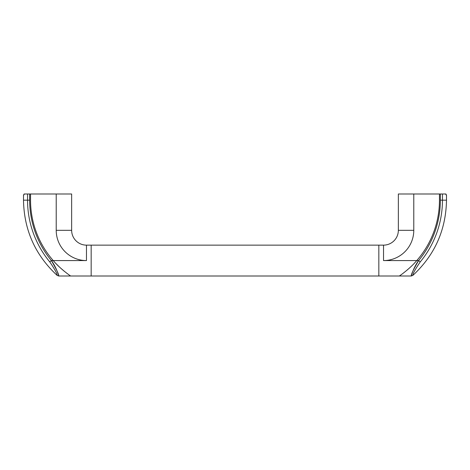 <?xml version="1.0" encoding="UTF-8"?>
<svg xmlns="http://www.w3.org/2000/svg" width="470" height="470" viewBox="0 0 470 470"><rect width="100%" height="100%" fill="white"/><g stroke="black" fill="none" stroke-linecap="round" stroke-linejoin="round"><path stroke-width="0.7" d="M53.451 260.821L53.78 261.191M51.389 260.574L53.233 260.574C59.279 267.906 69.472 275.338 70.665 276.007C69.437 275.314 59.279 267.9 53.233 260.574C59.279 267.906 69.472 275.338 70.665 276.007C69.437 275.314 59.279 267.9 53.233 260.574A91.726 91.726 0 0 1 30.538 200.167A91.726 91.726 0 0 0 53.233 260.574L86.468 260.574A30.25 30.25 0 0 1 56.218 230.324L56.218 193.993L30.538 193.993L30.538 200.167L30.538 193.993L29.651 193.993L29.651 200.167A94.793 94.793 0 0 0 51.389 260.574C56.512 267.53 58.909 276.237 58.762 276.007C58.967 274.533 56.512 269.386 51.389 260.574L49.767 261.913C54.961 269.58 57.41 274.069 57.117 275.373C57.399 274.045 54.949 269.557 49.767 261.913A96.891 96.891 0 0 1 27.548 200.167L23.5 200.167C24.035 230.006 35.238 255.075 57.117 275.373L58.762 276.007L91.162 276.007L91.162 245.14L91.162 276.007L378.838 276.007L378.838 245.14L378.838 276.007L399.336 276.007L400.446 275.238M67.222 273.546L66.27 272.823M56.218 193.993L71.651 193.993L71.651 230.324L56.218 230.324M86.468 260.574L86.468 245.14A14.817 14.817 0 0 1 71.651 230.324M56.271 263.876L58.292 265.903M61.094 268.523L62.745 269.962M63.227 270.368L64.672 271.56M24.076 194.486L24.076 193.993L29.651 193.993M23.5 200.167L23.5 194.856L23.999 194.856M58.497 275.097L58.374 274.668M439.462 200.167A91.726 91.726 0 0 1 416.767 260.574C410.721 267.906 400.528 275.338 399.336 276.007C400.563 275.314 410.721 267.9 416.767 260.574A91.726 91.726 0 0 0 439.462 200.167L439.462 193.993L439.462 200.167M413.782 193.993L413.782 230.324A30.25 30.25 0 0 1 383.532 260.574L383.532 245.14A14.817 14.817 0 0 0 398.349 230.324L398.349 193.993L445.924 193.993L446.001 194.856L446.5 194.856L446.5 200.167L442.452 200.167A96.891 96.891 0 0 1 420.233 261.913C415.039 269.58 412.589 274.069 412.883 275.373C412.601 274.045 415.051 269.557 420.233 261.913L418.611 260.574C413.488 267.53 411.091 276.237 411.238 276.007C411.033 274.533 413.488 269.386 418.611 260.574A94.793 94.793 0 0 0 440.349 200.167L440.349 193.993M407.155 270.044L407.649 269.627M408.923 268.505L410.721 266.848M414.569 262.994L415.051 262.477M446.001 194.856L445.924 194.486M418.611 260.574L416.767 260.574C410.721 267.906 400.528 275.338 399.336 276.007C400.563 275.314 410.721 267.9 416.767 260.574L383.532 260.574M411.838 274.01L411.238 276.007L399.336 276.007M29.651 200.167L27.548 200.167L27.548 193.993M413.782 230.324L398.349 230.324M442.452 193.993L442.452 200.167L440.349 200.167M86.468 245.14L383.532 245.14M446.5 200.167C445.965 230.006 434.762 255.075 412.883 275.373L411.238 276.007"/></g></svg>
